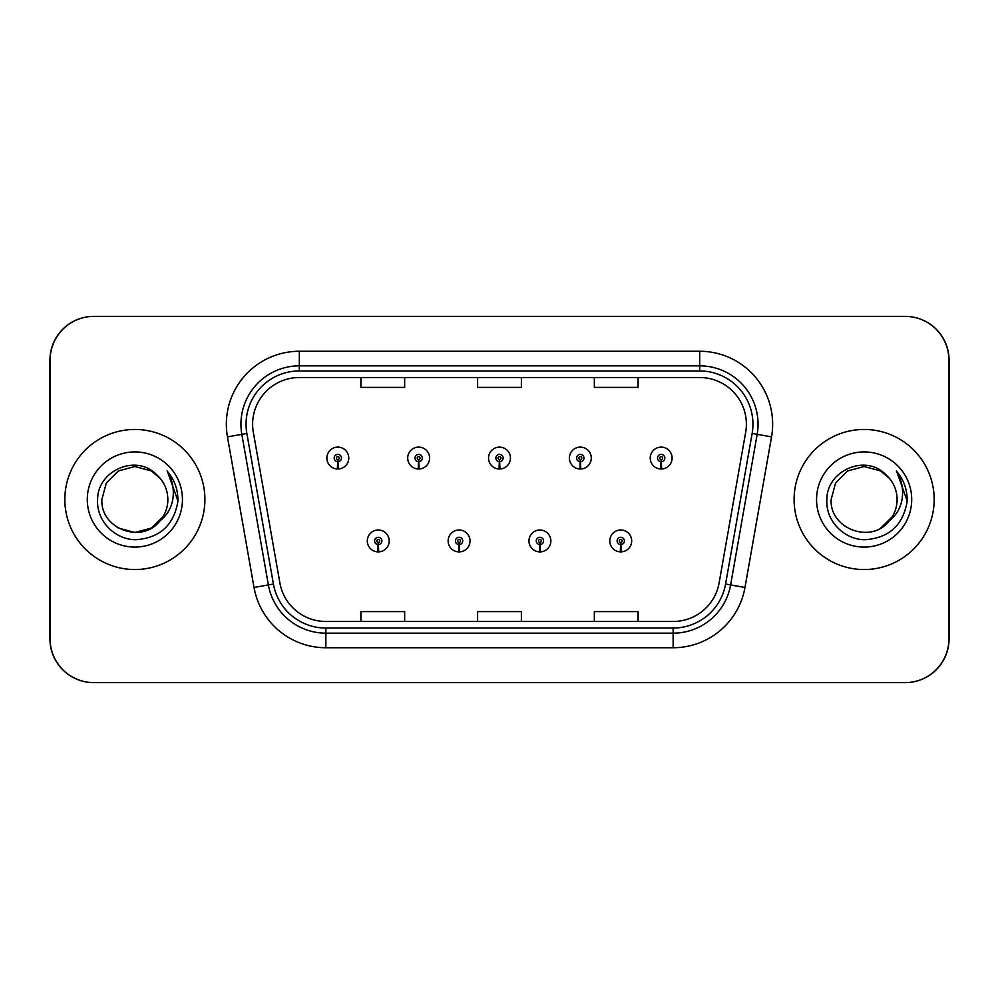 <?xml version="1.0" encoding="UTF-8"?>
<svg xmlns="http://www.w3.org/2000/svg" width="999" height="999" viewBox="0 0 999 999"><rect width="100%" height="100%" fill="white"/><g stroke="black" fill="none" stroke-linecap="round" stroke-linejoin="round"><path stroke-width="1.5" d="M458.928 544.58L458.603 551.873A10.939 10.939 0 0 0 459.565 551.873L459.24 544.58A3.646 3.646 0 0 0 462.737 540.934A3.646 3.646 0 0 0 459.078 537.287A3.646 3.646 0 0 0 455.432 540.934A3.646 3.646 0 0 0 458.928 544.58L459.016 542.395A1.461 1.461 0 0 1 457.629 540.934A1.461 1.461 0 0 1 459.078 539.485A1.461 1.461 0 0 1 460.539 540.934A1.461 1.461 0 0 1 459.14 542.395L459.24 544.58M539.76 544.58L539.435 551.873A10.939 10.939 0 0 0 540.397 551.873L540.072 544.58A3.646 3.646 0 0 0 543.568 540.934A3.646 3.646 0 0 0 539.922 537.287A3.646 3.646 0 0 0 536.263 540.934A3.646 3.646 0 0 0 539.76 544.58L539.86 542.395A1.461 1.461 0 0 1 538.461 540.934A1.461 1.461 0 0 1 539.922 539.485A1.461 1.461 0 0 1 541.371 540.934A1.461 1.461 0 0 1 539.984 542.395L540.072 544.58M620.591 544.58L620.279 551.873A10.939 10.939 0 0 0 621.228 551.873L620.916 544.58A3.646 3.646 0 0 0 624.4 540.934A3.646 3.646 0 0 0 620.754 537.287A3.646 3.646 0 0 0 617.107 540.934A3.646 3.646 0 0 0 620.591 544.58L620.691 542.395A1.461 1.461 0 0 1 619.293 540.934A1.461 1.461 0 0 1 620.754 539.485A1.461 1.461 0 0 1 622.215 540.934A1.461 1.461 0 0 1 620.816 542.395L620.916 544.58M378.084 544.58L377.772 551.873A10.939 10.939 0 0 0 378.721 551.873L378.409 544.58A3.646 3.646 0 0 0 381.893 540.934A3.646 3.646 0 0 0 378.246 537.287A3.646 3.646 0 0 0 374.6 540.934A3.646 3.646 0 0 0 378.084 544.58L378.184 542.395A1.461 1.461 0 0 1 376.785 540.934A1.461 1.461 0 0 1 378.246 539.485A1.461 1.461 0 0 1 379.707 540.934A1.461 1.461 0 0 1 378.309 542.395L378.409 544.58M418.506 461.7L418.194 468.993A10.939 10.939 0 0 0 419.143 468.993L418.831 461.7A3.646 3.646 0 0 0 422.315 458.066A3.646 3.646 0 0 0 418.668 454.408A3.646 3.646 0 0 0 415.022 458.066A3.646 3.646 0 0 0 418.506 461.7L418.606 459.515A1.461 1.461 0 0 1 417.207 458.066A1.461 1.461 0 0 1 418.668 456.605A1.461 1.461 0 0 1 420.129 458.066A1.461 1.461 0 0 1 418.731 459.515L418.831 461.7M499.338 461.7L499.025 468.993A10.939 10.939 0 0 0 499.975 468.993L499.662 461.7A3.646 3.646 0 0 0 503.146 458.066A3.646 3.646 0 0 0 499.5 454.408A3.646 3.646 0 0 0 495.854 458.066A3.646 3.646 0 0 0 499.338 461.7L499.438 459.515A1.461 1.461 0 0 1 498.039 458.066A1.461 1.461 0 0 1 499.5 456.605A1.461 1.461 0 0 1 500.961 458.066A1.461 1.461 0 0 1 499.562 459.515L499.662 461.7M580.169 461.7L579.857 468.993A10.939 10.939 0 0 0 580.806 468.993L580.494 461.7A3.646 3.646 0 0 0 583.978 458.066A3.646 3.646 0 0 0 580.332 454.408A3.646 3.646 0 0 0 576.685 458.066A3.646 3.646 0 0 0 580.169 461.7L580.269 459.515A1.461 1.461 0 0 1 578.871 458.066A1.461 1.461 0 0 1 580.332 456.605A1.461 1.461 0 0 1 581.793 458.066A1.461 1.461 0 0 1 580.394 459.515L580.494 461.7M661.013 461.7L660.689 468.993A10.939 10.939 0 0 0 661.65 468.993L661.326 461.7A3.646 3.646 0 0 0 664.822 458.066A3.646 3.646 0 0 0 661.163 454.408A3.646 3.646 0 0 0 657.517 458.066A3.646 3.646 0 0 0 661.013 461.7L661.101 459.515A1.461 1.461 0 0 1 659.715 458.066A1.461 1.461 0 0 1 661.163 456.605A1.461 1.461 0 0 1 662.624 458.066A1.461 1.461 0 0 1 661.238 459.515L661.326 461.7M337.674 461.7L337.35 468.993A10.939 10.939 0 0 0 338.311 468.993L337.987 461.7A3.646 3.646 0 0 0 341.483 458.066A3.646 3.646 0 0 0 337.837 454.408A3.646 3.646 0 0 0 334.178 458.066A3.646 3.646 0 0 0 337.674 461.7L337.762 459.515A1.461 1.461 0 0 1 336.376 458.066A1.461 1.461 0 0 1 337.837 456.605A1.461 1.461 0 0 1 339.285 458.066A1.461 1.461 0 0 1 337.899 459.515L337.987 461.7M715.596 682.617L905.281 682.617A43.769 43.769 0 0 0 949.05 638.848L949.05 360.152A43.769 43.769 0 0 0 905.281 316.383L715.596 316.383M283.404 316.383L93.719 316.383A43.769 43.769 0 0 0 49.95 360.152L49.95 638.848A43.769 43.769 0 0 0 93.719 682.617L283.404 682.617M64.835 499.5A70.042 70.042 0 0 0 134.865 569.542A70.042 70.042 0 0 0 204.907 499.5A70.042 70.042 0 0 0 134.865 429.458A70.042 70.042 0 0 0 64.835 499.5A70.042 70.042 0 0 0 134.865 569.542A70.042 70.042 0 0 0 204.907 499.5A70.042 70.042 0 0 0 134.865 429.458A70.042 70.042 0 0 0 64.835 499.5M794.093 499.5A70.042 70.042 0 0 0 864.135 569.542A70.042 70.042 0 0 0 934.165 499.5A70.042 70.042 0 0 0 864.135 429.458A70.042 70.042 0 0 0 794.093 499.5A70.042 70.042 0 0 0 864.135 569.542A70.042 70.042 0 0 0 934.165 499.5A70.042 70.042 0 0 0 864.135 429.458A70.042 70.042 0 0 0 794.093 499.5M252.622 424.213A46.691 46.691 0 0 1 299.313 377.522L699.687 377.522A46.691 46.691 0 0 1 745.666 432.317L719.118 582.892A46.691 46.691 0 0 1 673.139 621.478L325.861 621.478A46.691 46.691 0 0 1 279.882 582.892L253.334 432.317A46.691 46.691 0 0 1 252.622 424.213M246.054 424.213A53.259 53.259 0 0 0 246.865 433.454L273.414 584.04A53.259 53.259 0 0 0 325.861 628.046L673.139 628.046A53.259 53.259 0 0 0 725.586 584.04L752.135 433.454A53.259 53.259 0 0 0 699.687 370.954L299.313 370.954A53.259 53.259 0 0 0 246.054 424.213M227.46 436.875A72.952 72.952 0 0 1 299.313 351.261L699.687 351.261A72.952 72.952 0 0 1 771.54 436.875L744.979 587.462A72.952 72.952 0 0 1 673.139 647.739L325.861 647.739A72.952 72.952 0 0 1 254.021 587.462L227.46 436.875L241.833 434.34A58.367 58.367 0 0 1 299.313 365.846L699.687 365.846A58.367 58.367 0 0 1 757.167 434.34L730.619 584.927A58.367 58.367 0 0 1 673.139 633.154L325.861 633.154A58.367 58.367 0 0 1 268.381 584.927L241.833 434.34A58.367 58.367 0 0 1 240.946 424.213M948.9 360.152A43.769 43.769 0 0 0 905.131 316.383L93.869 316.383A43.769 43.769 0 0 0 50.1 360.152L50.1 638.848A43.769 43.769 0 0 0 93.869 682.617L905.131 682.617A43.769 43.769 0 0 0 948.9 638.848L948.9 360.152M725.586 584.04L730.619 584.927L757.167 434.34L771.54 436.875M477.609 377.522L477.609 387.4L521.391 387.4L521.391 377.522M360.889 377.522L360.889 387.4L404.657 387.4L404.657 377.522M594.343 377.522L594.343 387.4L638.111 387.4L638.111 377.522M521.391 621.478L521.391 611.6L477.609 611.6L477.609 621.478M404.657 621.478L404.657 611.6L360.889 611.6L360.889 621.478M638.111 621.478L638.111 611.6L594.343 611.6L594.343 621.478M326.885 458.066A10.939 10.939 0 0 0 337.35 468.993A10.939 10.939 0 0 1 326.885 458.066A10.939 10.939 0 0 1 337.837 447.115A10.939 10.939 0 0 1 348.776 458.066A10.939 10.939 0 0 1 338.311 468.993M367.307 540.934A10.939 10.939 0 0 0 377.772 551.873A10.939 10.939 0 0 1 367.307 540.934A10.939 10.939 0 0 1 378.246 529.994A10.939 10.939 0 0 1 389.198 540.934A10.939 10.939 0 0 1 378.721 551.873M407.717 458.066A10.939 10.939 0 0 0 418.194 468.993A10.939 10.939 0 0 1 407.717 458.066A10.939 10.939 0 0 1 418.668 447.115A10.939 10.939 0 0 1 429.607 458.066A10.939 10.939 0 0 1 419.143 468.993M488.561 458.066A10.939 10.939 0 0 0 499.025 468.993A10.939 10.939 0 0 1 488.561 458.066A10.939 10.939 0 0 1 499.5 447.115A10.939 10.939 0 0 1 510.439 458.066A10.939 10.939 0 0 1 499.975 468.993M569.393 458.066A10.939 10.939 0 0 0 579.857 468.993A10.939 10.939 0 0 1 569.393 458.066A10.939 10.939 0 0 1 580.332 447.115A10.939 10.939 0 0 1 591.283 458.066A10.939 10.939 0 0 1 580.806 468.993M650.224 458.066A10.939 10.939 0 0 0 660.689 468.993A10.939 10.939 0 0 1 650.224 458.066A10.939 10.939 0 0 1 661.163 447.115A10.939 10.939 0 0 1 672.115 458.066A10.939 10.939 0 0 1 661.65 468.993M151.361 528.071A32.979 32.979 0 0 0 167.857 499.5C167.657 489.498 163.836 481.168 156.393 474.5C135.939 453.346 97.315 470.966 97.627 499.5C96.091 520.679 114.885 539.86 135.914 539.71C159.603 538.011 173.564 525.424 177.81 501.973L177.884 499.5C177.76 488.686 174.163 479.183 167.083 471.004C172.465 479.832 174.363 489.335 172.777 499.5C171.204 508.179 167.02 515.222 160.215 520.616C165.222 514.473 167.77 507.43 167.857 499.5M151.611 527.922L162.974 516.758L160.115 520.729L162.974 516.758L160.215 520.616L162.974 516.758L151.361 528.071L134.865 532.479L118.382 528.071L111.688 522.964M160.427 478.646L151.361 470.929L134.865 466.521L118.382 470.929L106.306 483.004L101.886 499.5C100.2 528.746 141.583 544.155 159.478 521.466L151.661 527.884L160.215 520.616M87.3 499.5A47.577 47.577 0 0 0 134.865 547.077A47.577 47.577 0 0 0 182.442 499.5A47.577 47.577 0 0 0 134.865 451.923A47.577 47.577 0 0 0 87.3 499.5M167.407 471.366L177.872 500.749L167.407 471.366M880.619 528.071A32.979 32.979 0 0 0 889.822 520.179M880.881 527.922L892.232 516.758L889.472 520.616C894.48 514.473 897.027 507.43 897.114 499.5C896.927 489.498 893.094 481.168 885.651 474.5C865.196 453.346 826.573 470.966 826.885 499.5C825.349 520.679 844.143 539.86 865.171 539.71C888.86 538.011 902.834 525.424 907.08 501.973L907.142 499.5C907.017 488.686 903.421 479.183 896.34 471.004C901.722 479.832 903.62 489.335 902.035 499.5C900.474 508.179 896.278 515.222 889.472 520.616L892.232 516.758L888.748 521.466L881.23 527.709M889.185 520.954L888.748 521.453C870.841 544.155 829.457 528.746 831.143 499.5L835.564 483.004L847.639 470.929L864.135 466.521L880.619 470.929L889.684 478.646M816.558 499.5A47.577 47.577 0 0 0 864.135 547.077A47.577 47.577 0 0 0 911.7 499.5A47.577 47.577 0 0 0 864.135 451.923A47.577 47.577 0 0 0 816.558 499.5M896.665 471.366L907.129 500.749L896.665 471.366M448.139 540.934A10.939 10.939 0 0 0 458.603 551.873A10.939 10.939 0 0 1 448.139 540.934A10.939 10.939 0 0 1 459.078 529.994A10.939 10.939 0 0 1 470.029 540.934A10.939 10.939 0 0 1 459.565 551.873M528.971 540.934A10.939 10.939 0 0 0 539.435 551.873A10.939 10.939 0 0 1 528.971 540.934A10.939 10.939 0 0 1 539.922 529.994A10.939 10.939 0 0 1 550.861 540.934A10.939 10.939 0 0 1 540.397 551.873M609.802 540.934A10.939 10.939 0 0 0 620.279 551.873A10.939 10.939 0 0 1 609.802 540.934A10.939 10.939 0 0 1 620.754 529.994A10.939 10.939 0 0 1 631.693 540.934A10.939 10.939 0 0 1 621.228 551.873M699.687 351.261L699.687 370.954M241.833 434.34L246.865 433.454M325.861 647.739L325.861 628.046M673.139 628.046L673.139 647.739M254.021 587.462L273.414 584.04M752.135 433.454L757.167 434.34M299.313 351.261L299.313 370.954M730.619 584.927L744.979 587.462"/></g></svg>
